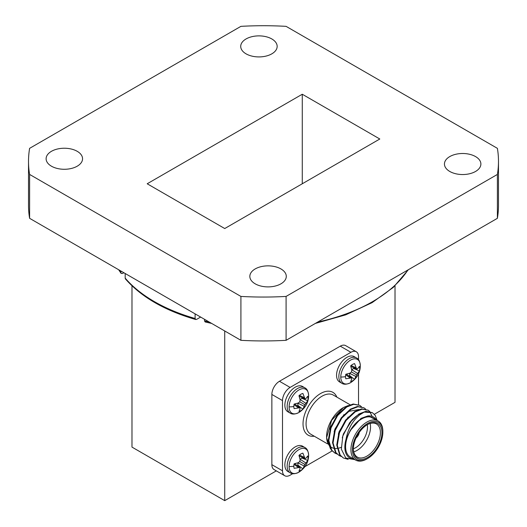 <?xml version="1.0" encoding="UTF-8"?>
<svg xmlns="http://www.w3.org/2000/svg" width="527" height="527" viewBox="0 0 527 527"><rect width="100%" height="100%" fill="white"/><g stroke="black" fill="none" stroke-linecap="round" stroke-linejoin="round"><path stroke-width="0.79" d="M475.552 156.585A18.221 10.52 0 0 0 455.69 154.299A18.221 10.52 0 0 0 444.445 164.022A18.221 10.52 0 0 0 449.781 171.459A18.221 10.52 0 0 0 469.643 173.739A18.221 10.52 0 0 0 480.887 164.022A18.221 10.52 0 0 0 475.552 156.585M280.944 268.935A18.221 10.52 0 0 0 261.089 266.655A18.221 10.52 0 0 0 249.838 276.379A18.221 10.52 0 0 0 255.173 283.816A18.221 10.52 0 0 0 275.035 286.095A18.221 10.52 0 0 0 286.286 276.379A18.221 10.52 0 0 0 280.944 268.935M77.219 151.315A18.221 10.52 0 0 0 57.357 149.036A18.221 10.52 0 0 0 46.112 158.752A18.221 10.52 0 0 0 51.448 166.196A18.221 10.52 0 0 0 71.31 168.475A18.221 10.52 0 0 0 82.555 158.752A18.221 10.52 0 0 0 77.219 151.315M271.827 38.958A18.221 10.52 0 0 0 251.965 36.679A18.221 10.52 0 0 0 240.714 46.402A18.221 10.52 0 0 0 246.056 53.84A18.221 10.52 0 0 0 265.911 56.119A18.221 10.52 0 0 0 277.162 46.402A18.221 10.52 0 0 0 271.827 38.958M125.176 273.493L125.176 278.118A154.306 89.089 0 0 0 154.391 301.628A154.306 89.089 0 0 0 195.109 318.492L195.109 313.875M195.109 318.492L195.721 319.52L196.716 319.322L200.635 317.063M195.721 319.52C164.674 310.522 141.243 296.984 125.419 278.908L125.176 278.118M204.529 319.309L204.529 320.956A154.306 89.089 0 0 0 209.245 322.03M211.643 323.42L205.174 321.977L204.529 320.956M119.043 269.956A154.306 89.089 0 0 0 120.907 272.683L120.907 271.03M120.907 272.683L121.105 273.401L122.554 273.487L123.858 272.736M286.089 296.424L286.089 340.317A234.983 135.67 180 0 1 240.911 340.317L240.911 296.424A234.983 135.67 0 0 0 286.089 296.424L497.396 174.43L497.396 218.316A234.983 135.67 180 0 0 498.483 205.28L498.483 161.387A234.983 135.67 180 0 1 497.396 174.43M240.911 296.424L29.604 174.43L29.604 218.316L240.911 340.317M29.604 218.316A234.983 135.67 180 0 1 28.517 205.28L28.517 161.387A234.983 135.67 180 0 1 29.604 148.344L240.911 26.35A234.983 135.67 180 0 1 286.089 26.35L497.396 148.344A234.983 135.67 180 0 1 498.483 161.387M286.089 340.317L497.396 218.316M147.191 183.771L224.733 228.54L379.809 139.003L302.267 94.241L147.191 183.771M29.604 174.43A234.983 135.67 180 0 1 28.517 161.387M131.987 285.812L131.987 447.107L224.733 500.65L276.313 470.868M374.354 414.268L395.013 402.338L395.013 285.812M224.733 500.65L224.733 330.976M302.267 183.771L302.267 94.241M308.005 398.353A10.02 5.784 -60 0 1 307.728 400.77L304.955 404.769L302.887 409.169A10.02 5.784 -60 0 1 298.967 411.429L300.107 408.728L299.784 407.753L294.119 408.629A10.02 5.784 -60 0 1 293.842 406.528A10.02 5.784 -60 0 1 294.119 404.11L298.387 402.964L299.784 401.785L300.107 399.98L298.967 395.711A10.02 5.784 -60 0 1 300.924 394.262A10.02 5.784 -60 0 1 302.887 393.452L304.955 398.801L305.963 398.583L307.728 396.251A10.02 5.784 -60 0 1 308.005 398.353A19.69 11.37 0 0 0 308.624 395.612A13.814 7.977 -60 0 1 308.624 395.79L308.624 395.79C308.453 402.714 305.252 408.26 299.02 412.437L299.02 412.437A13.814 7.977 -60 0 1 289.092 406.89A13.814 7.977 -60 0 1 298.862 389.973A13.814 7.977 -60 0 1 308.624 395.612L308.624 395.79M295.199 387.193A14.618 8.439 120 0 0 285.647 400.079A14.618 8.439 120 0 0 287.887 411.798L290.186 413.122A14.618 8.439 -60 0 1 287.156 406.429A14.618 8.439 -60 0 1 297.498 388.524A14.618 8.439 -60 0 1 304.804 387.8L302.511 386.469A14.618 8.439 120 0 0 295.199 387.193M298.387 407.74L294.007 404.67M299.784 407.753L294.712 403.985M297.307 405.915A8.28 4.783 120 0 0 297.907 405.415L302.887 409.169M304.244 406.343L297.907 403.155L297.907 405.415M304.955 404.769L299.784 401.785M305.963 403.366L300.008 399.499M307.728 400.77L301.991 398.34L300.034 399.466M301.991 398.34A8.28 4.783 120 0 0 302.123 397.575M304.955 398.801L299.158 396.291M304.244 397.595L299.395 395.336M360.316 365.764A13.814 7.977 -60 0 1 360.316 365.949L360.316 365.949C360.145 372.872 356.944 378.419 350.712 382.589L350.712 382.589A13.814 7.977 -60 0 1 340.785 377.042A13.814 7.977 -60 0 1 350.554 360.125A13.814 7.977 -60 0 1 360.316 365.764A19.69 11.37 0 0 1 359.697 368.505A10.02 5.784 -60 0 1 359.421 370.929L356.647 374.928L354.579 379.321A10.02 5.784 -60 0 1 350.659 381.588L351.799 378.887L351.476 377.912L345.811 378.788A10.02 5.784 -60 0 1 345.534 376.686A10.02 5.784 -60 0 1 345.811 374.262L350.08 373.116L351.476 371.937L351.799 370.138L350.659 365.87A10.02 5.784 -60 0 1 352.616 364.421A10.02 5.784 -60 0 1 354.579 363.604L356.647 368.953L357.655 368.742L359.421 366.403A10.02 5.784 -60 0 1 359.697 368.505M346.891 357.352A14.618 8.439 120 0 0 337.339 370.237A14.618 8.439 120 0 0 339.579 381.95L341.878 383.281A14.618 8.439 -60 0 1 338.848 376.588A14.618 8.439 -60 0 1 349.19 358.676A14.618 8.439 -60 0 1 356.496 357.952L354.203 356.627A14.618 8.439 120 0 0 346.891 357.352M350.08 377.892L345.699 374.829M351.476 377.912L346.404 374.137M348.999 376.067A8.28 4.783 120 0 0 349.599 375.573L354.579 379.321M355.936 376.495L349.599 373.314L349.599 375.573M356.647 374.928L351.476 371.937M357.655 373.518L351.7 369.651M359.421 370.929L353.683 368.492L351.726 369.625M353.683 368.492A8.28 4.783 120 0 0 353.815 367.727M356.647 368.953L350.85 366.443M355.936 367.747L351.087 365.488M367.642 423.405A21.502 12.411 120 0 0 352.438 449.742A21.502 12.411 120 0 0 367.642 458.516L366.884 458.958A22.575 13.037 -60 0 1 355.593 460.071A22.575 13.037 -60 0 1 352.135 441.982A22.575 13.037 -60 0 1 366.884 422.087A22.575 13.037 -60 0 1 378.175 420.968A22.575 13.037 -60 0 1 382.846 431.303L382.846 432.186A21.502 12.411 120 0 0 367.642 423.405M367.642 424.459L367.642 424.459A20.21 11.666 -60 0 1 381.937 432.713A20.21 11.666 -60 0 1 367.642 457.462A20.21 11.666 -60 0 1 353.353 449.215A20.21 11.666 -60 0 1 367.642 424.459L367.642 424.459M353.36 448.767A19.137 11.047 120 0 0 357.319 457.093A19.137 11.047 120 0 0 366.884 456.145A19.137 11.047 120 0 0 379.387 439.281A19.137 11.047 120 0 0 376.449 423.952A19.137 11.047 120 0 0 367.26 424.69M370.138 423.477A19.137 11.047 -60 0 1 357.003 450.44A19.137 11.047 -60 0 1 353.749 451.863M353.36 448.813A16.989 9.809 120 0 0 355.481 447.805A16.989 9.809 120 0 0 367.306 424.663M341.173 447.311A23.649 13.656 -60 0 1 338.94 448.082M337.096 448.431A23.649 13.656 -60 0 1 336.239 448.497M335.956 448.503A23.649 13.656 -60 0 1 334.612 448.431M334.579 448.424A23.649 13.656 -60 0 1 333.874 448.306M333.407 448.194A23.649 13.656 -60 0 1 329.678 445.967M329.013 445.177A23.649 13.656 -60 0 1 326.602 437.147M326.595 437.753L326.595 436.573A23.649 13.656 -60 0 1 343.321 407.608L331.608 420.362L326.595 437.753L330.429 448.694M348.413 405.487L343.67 407.404M354.888 459.663L345.804 458.029L341.344 449.188L342.813 436.053L349.618 422.819A26.877 15.52 -60 0 1 359.282 414.189A26.877 15.52 -60 0 1 364.177 412.101L359.684 414.881C352.57 420.783 348.024 428.912 346.028 439.261A23.649 13.656 120 0 0 353.801 459.037M376.377 419.933A23.649 13.656 120 0 0 368.116 415.902L376.746 420.151M378.175 420.968L372.852 417.898A22.575 13.037 120 0 0 361.562 419.018A22.575 13.037 120 0 0 346.812 438.912A22.575 13.037 120 0 0 350.277 457.001L355.593 460.071M336.885 453.971L334.922 453.101L331.733 450.203L328.835 440.5L331.028 427.852L337.629 415.599L346.779 406.969L353.709 404.301L359.684 405.329L361.397 406.646M334.922 453.101L331.206 449.9L328.308 440.19L330.501 427.549L337.102 415.296L346.252 406.666L353.176 403.998L359.684 405.329M349.618 422.819L358.927 413.978L365.85 411.317L372.358 412.648L375.204 415.348L377.121 420.362M348.143 459.353L343.367 457.976L340.178 455.078L337.28 445.374L339.474 432.726L346.081 420.48L355.231 411.851L362.154 409.183L368.129 410.21L369.842 411.521M343.367 457.976L339.651 454.775L336.753 445.071L338.947 432.423L345.547 420.171L354.697 411.541L361.627 408.873L368.129 410.21M341.107 456.408L339.144 455.539L335.956 452.64L333.057 442.937L335.251 430.289L341.852 418.036L351.002 409.407L357.932 406.745L363.907 407.773L365.619 409.084M339.144 455.539L335.429 452.337L332.53 442.634L334.724 429.986L341.325 417.733L350.475 409.104L357.405 406.436L363.907 407.773M364.177 412.101L372.358 412.648M367.866 410.059L369.532 411.442M369.75 411.686L372.036 416.139M356.087 437.917A5.375 3.103 120 0 0 359.236 432.476A5.375 3.103 120 0 1 356.087 437.917M284.732 475.729L274.086 469.583A10.751 6.205 -60 0 1 271.86 464.662L282.505 470.809A10.751 6.205 120 0 0 284.732 475.729A10.751 6.205 120 0 0 290.107 475.196L292.748 473.668M358.525 359.743L358.525 356.693A10.751 6.205 120 0 0 356.298 351.772A10.751 6.205 120 0 0 350.923 352.306L290.107 387.417A10.751 6.205 120 0 0 282.505 400.586L271.86 394.44L271.86 464.662M271.86 394.44A10.751 6.205 -60 0 1 279.462 381.271L290.107 387.417M350.923 352.306L340.277 346.16L279.462 381.271M340.277 346.16A10.751 6.205 -60 0 1 345.653 345.626L356.298 351.772M282.505 400.586L282.505 470.809M305.001 466.593L332.082 450.96M358.525 404.696L358.525 373.893M346.028 439.261L350.172 430.631C353.36 425.269 357.161 421.284 361.562 418.675L368.116 415.902M366.884 458.958L367.642 458.516A21.502 12.411 120 0 0 382.846 432.186M350.172 430.631L361.035 418.366L367.675 415.987M342.273 437.897L343.433 433.853L352.425 419.433M338.354 434.202L339.21 431.415L348.202 416.995M334.131 431.765L334.988 428.978L343.979 414.558M329.909 429.327L330.765 426.541L339.757 412.121M344.506 414.861L348.894 411.356L359.006 409.492M356.983 436.125A4.302 2.483 120 0 0 358.123 434.149M308.005 458.042A10.02 5.784 -60 0 1 307.728 460.46L304.955 464.458L302.887 468.859A10.02 5.784 -60 0 1 298.967 471.118L300.107 468.417L299.784 467.442L294.119 468.319A10.02 5.784 -60 0 1 293.842 466.217A10.02 5.784 -60 0 1 294.119 463.8L298.387 462.653L299.784 461.474L300.107 459.669L298.967 455.4A10.02 5.784 -60 0 1 300.924 453.951A10.02 5.784 -60 0 1 302.887 453.141L304.955 458.49L305.963 458.273L307.728 455.941A10.02 5.784 -60 0 1 308.005 458.042A19.69 11.37 0 0 0 308.624 455.302A13.814 7.977 -60 0 1 308.624 455.48L308.624 455.48C308.453 462.403 305.252 467.95 299.02 472.126L299.02 472.126A13.814 7.977 -60 0 1 289.092 466.579A13.814 7.977 -60 0 1 298.862 449.663A13.814 7.977 -60 0 1 308.624 455.302L308.624 455.48M295.199 446.883A14.618 8.439 120 0 0 285.647 459.768A14.618 8.439 120 0 0 287.887 471.487L290.186 472.811A14.618 8.439 -60 0 1 287.156 466.118A14.618 8.439 -60 0 1 297.498 448.213A14.618 8.439 -60 0 1 304.804 447.489L302.511 446.158A14.618 8.439 120 0 0 295.199 446.883M298.387 467.429L294.007 464.359M299.784 467.442L294.712 463.674M297.307 465.604A8.28 4.783 120 0 0 297.907 465.104L302.887 468.859M304.244 466.033L297.907 462.844L297.907 465.104M304.955 464.458L299.784 461.474M305.963 463.055L300.008 459.188M307.728 460.46L301.991 458.029L300.034 459.155M301.991 458.029A8.28 4.783 120 0 0 302.123 457.265M304.955 458.49L299.158 455.98M304.244 457.284L299.395 455.025M317.755 322.03A154.306 89.089 0 0 0 407.957 269.956M289.092 406.89A19.69 11.37 0 0 0 293.842 406.528M340.785 377.042A19.69 11.37 0 0 0 345.534 376.686M350.112 404.769L333.321 395.079A22.575 13.037 120 0 0 322.037 396.192A22.575 13.037 120 0 0 307.287 416.086A22.575 13.037 120 0 0 310.746 434.182L327.491 443.846M314.27 436.211A24.729 14.275 -60 0 1 303.321 420.012A24.729 14.275 -60 0 1 320.515 393.564A24.729 14.275 -60 0 1 336.845 397.108M289.092 466.579A19.69 11.37 0 0 0 293.842 466.217M121.105 273.401L118.634 269.719M315.357 323.42L345.672 314.863L372.069 302.669L393.307 287.393L408.366 269.719M299.02 412.437C295.212 414.347 292.268 414.578 290.186 413.122M308.624 395.599C308.328 391.449 307.057 388.847 304.804 387.8M356.496 357.952C358.749 359.006 360.02 361.608 360.316 365.751L360.316 365.949M350.712 382.589C346.904 384.506 343.96 384.73 341.878 383.281M299.02 472.126C295.212 474.036 292.268 474.267 290.186 472.811M308.624 455.288C308.328 451.138 307.057 448.536 304.804 447.489"/></g></svg>
